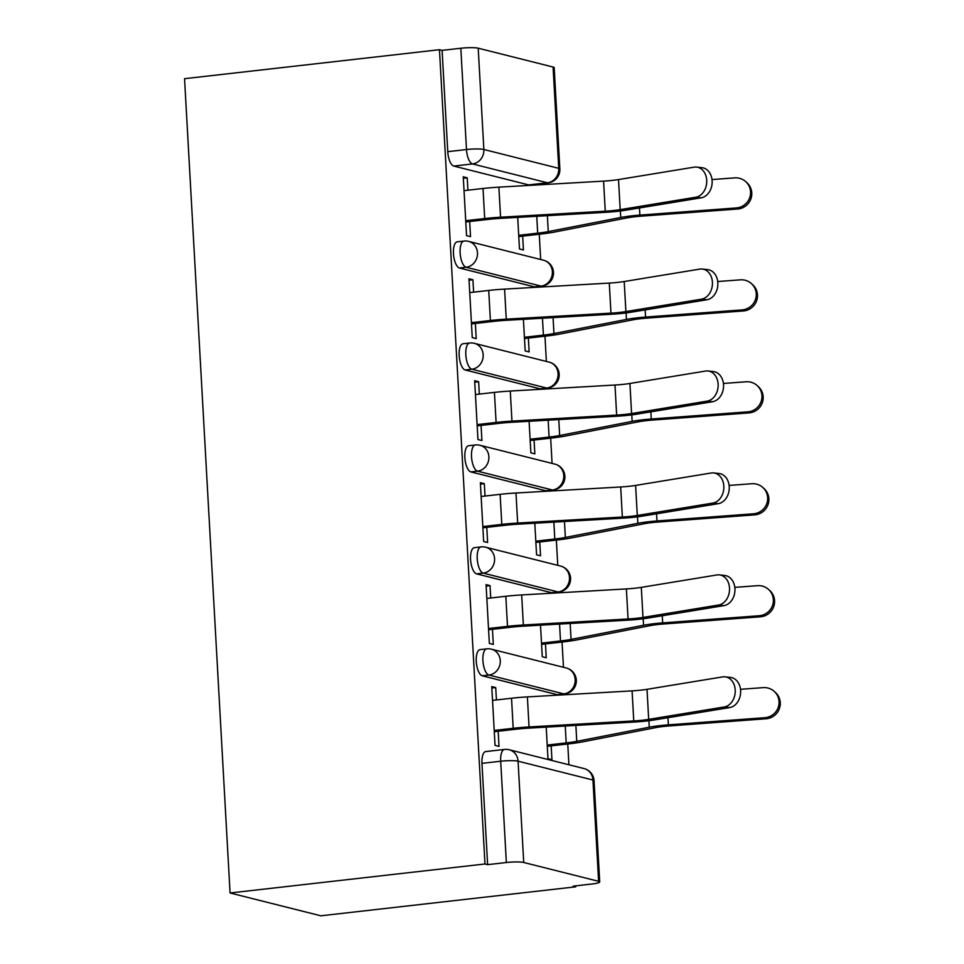 <?xml version="1.0" encoding="UTF-8"?>
<svg xmlns="http://www.w3.org/2000/svg" width="964" height="964" viewBox="0 0 964 964"><rect width="100%" height="100%" fill="white"/><g stroke="black" fill="none" stroke-linecap="round" stroke-linejoin="round"><path stroke-width="1.45" d="M480.072 649.616A13.207 5.157 83.5 0 0 476.264 661.412A13.207 5.157 83.5 0 0 482.289 675.812L488.941 675.053A13.207 5.157 -96.5 0 1 482.916 660.653A13.207 5.157 -96.5 0 1 486.712 648.856L480.072 649.616M474.372 547.673A13.207 5.157 83.5 0 0 470.565 559.457A13.207 5.157 83.5 0 0 476.59 573.869L483.229 573.11A13.207 5.157 -96.5 0 1 477.216 558.71A13.207 5.157 -96.5 0 1 481.012 546.913L474.372 547.673M468.673 445.717A13.207 5.157 83.5 0 0 464.865 457.514A13.207 5.157 83.5 0 0 470.89 471.914L477.529 471.155A13.207 5.157 -96.5 0 1 471.517 456.755A13.207 5.157 -96.5 0 1 475.312 444.958L468.673 445.717M462.973 343.774A13.207 5.157 83.5 0 0 459.165 355.559A13.207 5.157 83.5 0 0 465.19 369.971L471.83 369.212A13.207 5.157 -96.5 0 1 465.817 354.812A13.207 5.157 -96.5 0 1 469.613 343.015L462.973 343.774M457.273 241.819A13.207 5.157 83.5 0 0 453.466 253.616A13.207 5.157 83.5 0 0 459.491 268.016L466.13 267.257A13.207 5.157 -96.5 0 1 460.117 252.857A13.207 5.157 -96.5 0 1 463.913 241.072L457.273 241.819M548.167 182.823A13.207 13.207 0 0 0 559.855 168.965A13.207 1.771 -3.2 0 0 558.746 168.326L553.083 67.034L478.204 48.2L483.868 149.492L558.746 168.326A13.207 12.026 104.1 0 1 547.395 182.774A13.207 5.157 -96.5 0 0 548.167 182.823L529.441 184.955A13.207 5.157 -96.5 0 1 528.67 184.907L547.395 182.774L472.517 163.94A13.207 5.157 -96.5 0 1 466.492 149.541L460.828 48.248L442.102 50.369L439.464 49.706L484.988 863.985L230.071 892.977L320.831 915.8L575.749 886.82L575.689 885.856M568.917 764.765L567.76 743.991M565 694.731L564.964 693.899M563.47 667.293L562.06 642.036M559.301 592.776L559.265 591.944M557.77 565.35L556.361 540.093M553.601 490.833L553.553 490.001M552.071 463.395L550.661 438.138M547.901 388.878L547.853 388.046M546.371 361.452L544.961 336.195M542.202 286.935L542.154 286.103M540.671 259.497L539.262 234.24M536.502 184.98L536.454 184.16M439.464 49.706L184.546 78.686L230.071 892.977M575.749 886.82L573.098 886.145L591.824 884.024A13.207 1.771 176.8 0 0 599.716 881.952A13.207 1.771 176.8 0 0 598.608 881.313L523.729 862.479A13.207 1.771 176.8 0 0 506.353 862.527L500.69 761.235A13.207 5.157 -96.5 0 1 504.497 749.438L485.772 751.571A13.207 5.157 -96.5 0 0 481.964 763.355L500.69 761.235A13.207 1.771 176.8 0 1 518.066 761.186L523.729 862.479M484.988 863.985L487.627 864.66L506.353 862.527M528.67 184.907L453.791 166.073L472.517 163.94A13.207 12.026 104.1 0 0 483.868 149.492A13.207 1.771 176.8 0 0 466.492 149.541L447.766 151.661A13.207 5.157 83.5 0 0 453.791 166.073M553.083 67.034A13.207 1.771 -3.2 0 1 554.192 67.673L559.855 168.965M460.828 48.248A13.207 1.771 -3.2 0 1 478.204 48.2M467.926 190.209L467.227 177.822L463.262 176.822L466.552 235.638L470.516 236.638L469.673 221.515M517.704 217.382L519.476 248.953L523.44 249.953L522.669 236.132M473.625 292.152L472.926 279.777L469.046 280.211M472.926 279.777L468.962 278.777L472.252 337.593L476.216 338.593L475.373 323.458M523.404 319.325L525.175 350.908L529.14 351.896L528.368 338.075M479.325 394.107L478.626 381.72L474.746 382.166M478.626 381.72L474.662 380.72L477.951 439.536L481.916 440.536L481.072 425.413M529.103 421.268L530.875 452.851L534.839 453.851L534.068 440.03M485.025 496.05L484.326 483.675L480.446 484.109M484.326 483.675L480.361 482.675L483.651 541.491L487.615 542.491L486.772 527.356M534.803 523.223L536.574 554.794L540.539 555.794L539.768 541.973M490.724 598.005L490.025 585.618L486.145 586.064M490.025 585.618L486.061 584.618L489.351 643.434L493.315 644.434L492.471 629.311M540.503 625.166L542.274 656.749L546.239 657.749L545.467 643.928M496.424 699.948L495.725 687.573L491.845 688.007M495.725 687.573L491.761 686.573L495.05 745.389L499.015 746.389L498.171 731.254M557.168 694.646L563.82 693.887A13.207 5.157 -96.5 0 0 564.579 693.947L557.939 694.707A13.207 5.157 83.5 0 1 557.168 694.646L482.289 675.812M551.468 592.691L558.12 591.944A13.207 5.157 -96.5 0 0 558.879 591.992L552.239 592.752A13.207 5.157 83.5 0 1 551.468 592.691L476.59 573.869M545.769 490.748L552.42 489.989A13.207 5.157 -96.5 0 0 553.179 490.049L546.54 490.809A13.207 5.157 83.5 0 1 545.769 490.748L470.89 471.914M540.069 388.805L546.721 388.046A13.207 5.157 -96.5 0 0 547.48 388.094L540.84 388.853A13.207 5.157 83.5 0 1 540.069 388.805L465.19 369.971M534.369 286.85L541.021 286.091A13.207 5.157 -96.5 0 0 541.78 286.151L535.141 286.911A13.207 5.157 83.5 0 1 534.369 286.85L459.491 268.016M467.227 177.822L463.347 178.268M546.202 727.121L547.974 758.692L551.938 759.692L551.167 745.871M487.627 864.66L481.964 763.355M442.102 50.369L447.766 151.661M695.803 197.222A15.195 11.749 -83.7 0 0 706.745 181.859A15.195 11.749 -83.7 0 0 696.623 167.085A15.195 11.749 -83.7 0 0 694.116 167.158L618.514 179.569L620.189 209.634L695.803 197.222L701.214 197.813A15.195 11.749 96.3 0 0 712.155 182.461A15.195 11.749 96.3 0 0 702.033 167.688L696.623 167.085M465.781 221.961L488.146 219.418A33.029 4.422 -3.2 0 1 500.726 218.358L605.428 212.333A33.029 4.422 176.8 0 0 625.612 210.224L701.214 197.813M465.72 220.708L484.699 218.551A41.609 5.567 -3.2 0 1 500.557 217.213L605.259 211.188A24.437 3.266 176.8 0 0 620.189 209.634M464.033 190.643L483.024 188.486A41.609 5.567 -3.2 0 1 498.882 187.149L603.585 181.124A24.437 3.266 176.8 0 0 618.514 179.569M745.594 181.521L746.811 182.594A15.195 14.918 131.4 0 1 737.605 209.019L736.388 207.947A15.195 14.918 -48.6 0 0 745.594 181.521A15.195 14.918 -48.6 0 0 734.713 177.882L712.022 179.569M518.716 235.324L537.695 233.168A33.029 4.422 176.8 0 0 548.263 231.601L620.756 217.478A33.029 4.422 -3.2 0 1 639.867 215.105L736.388 207.947M518.777 236.578L541.129 234.035A41.609 5.567 176.8 0 0 554.445 232.059L626.937 217.924A24.437 3.266 -3.2 0 1 641.084 216.177L737.605 209.019M701.503 299.165A15.195 11.749 -83.7 0 0 712.444 283.814A15.195 11.749 -83.7 0 0 702.322 269.04A15.195 11.749 -83.7 0 0 699.816 269.101L624.214 281.524L625.889 311.577L701.503 299.165L706.913 299.768A15.195 11.749 96.3 0 0 717.855 284.404A15.195 11.749 96.3 0 0 707.733 269.631L702.322 269.04M471.48 323.904L493.845 321.361A33.029 4.422 -3.2 0 1 506.425 320.301L611.128 314.276A33.029 4.422 176.8 0 0 631.312 312.179L706.913 299.768M471.42 322.663L490.399 320.494A41.609 5.567 -3.2 0 1 506.257 319.156L610.959 313.143A24.437 3.266 176.8 0 0 625.889 311.577M469.733 292.598L488.724 290.441A41.609 5.567 -3.2 0 1 504.582 289.104L609.284 283.079A24.437 3.266 176.8 0 0 624.214 281.524M707.202 401.12A15.195 11.749 -83.7 0 0 718.144 385.757A15.195 11.749 -83.7 0 0 708.022 370.983A15.195 11.749 -83.7 0 0 705.515 371.056L629.914 383.467L631.589 413.532L707.202 401.12L712.613 401.711A15.195 11.749 96.3 0 0 723.554 386.359A15.195 11.749 96.3 0 0 713.432 371.586L708.022 370.983M477.18 425.859L499.545 423.317A33.029 4.422 -3.2 0 1 512.125 422.256L616.827 416.231A33.029 4.422 176.8 0 0 637.011 414.122L712.613 401.711M477.12 424.606L496.099 422.449A41.609 5.567 -3.2 0 1 511.956 421.111L616.659 415.086A24.437 3.266 176.8 0 0 631.589 413.532M475.433 394.541L494.424 392.384A41.609 5.567 -3.2 0 1 510.281 391.047L614.984 385.022A24.437 3.266 176.8 0 0 629.914 383.467M751.293 283.476L752.51 284.549A15.195 14.918 131.4 0 1 743.304 310.974L742.087 309.902A15.195 14.918 -48.6 0 0 751.293 283.476A15.195 14.918 -48.6 0 0 740.412 279.837L717.722 281.524M524.416 337.279L543.395 335.111A33.029 4.422 176.8 0 0 553.963 333.544L626.455 319.421A33.029 4.422 -3.2 0 1 645.567 317.06L742.087 309.902M524.476 338.521L546.841 335.978A41.609 5.567 176.8 0 0 560.144 334.002L632.637 319.879A24.437 3.266 -3.2 0 1 646.784 318.132L743.304 310.974M756.993 385.419L758.21 386.492A15.195 14.918 131.4 0 1 749.004 412.917L747.787 411.845A15.195 14.918 -48.6 0 0 756.993 385.419A15.195 14.918 -48.6 0 0 746.112 381.78L723.422 383.467M530.116 439.223L549.094 437.066A33.029 4.422 176.8 0 0 559.662 435.499L632.155 421.364A33.029 4.422 -3.2 0 1 651.266 419.003L747.787 411.845M530.176 440.476L552.541 437.933A41.609 5.567 176.8 0 0 565.844 435.957L638.337 421.822A24.437 3.266 -3.2 0 1 652.483 420.075L749.004 412.917M712.902 503.063A15.195 11.749 -83.7 0 0 723.844 487.712A15.195 11.749 -83.7 0 0 713.721 472.938A15.195 11.749 -83.7 0 0 711.215 472.999L635.613 485.422L637.288 515.475L712.902 503.063L718.313 503.666A15.195 11.749 96.3 0 0 729.254 488.302A15.195 11.749 96.3 0 0 719.132 473.529L713.721 472.938M482.88 527.802L505.244 525.26A33.029 4.422 -3.2 0 1 517.825 524.199L622.527 518.174A33.029 4.422 176.8 0 0 642.711 516.077L718.313 503.666M482.819 526.561L501.798 524.392A41.609 5.567 -3.2 0 1 517.656 523.054L622.358 517.029A24.437 3.266 176.8 0 0 637.288 515.475M481.132 496.496L500.123 494.339A41.609 5.567 -3.2 0 1 515.981 493.002L620.683 486.977A24.437 3.266 176.8 0 0 635.613 485.422M718.602 605.018A15.195 11.749 -83.7 0 0 729.543 589.655A15.195 11.749 -83.7 0 0 719.421 574.881A15.195 11.749 -83.7 0 0 716.915 574.954L641.313 587.365L642.988 617.43L718.602 605.018L724.012 605.609A15.195 11.749 96.3 0 0 734.954 590.257A15.195 11.749 96.3 0 0 724.832 575.484L719.421 574.881M488.579 629.757L510.944 627.215A33.029 4.422 -3.2 0 1 523.524 626.154L628.227 620.129A33.029 4.422 176.8 0 0 648.411 618.02L724.012 605.609M488.519 628.504L507.498 626.347A41.609 5.567 -3.2 0 1 523.356 625.009L628.058 618.984A24.437 3.266 176.8 0 0 642.988 617.43M486.832 598.439L505.823 596.282A41.609 5.567 -3.2 0 1 521.681 594.945L626.383 588.92A24.437 3.266 176.8 0 0 641.313 587.365M724.301 706.961A15.195 11.749 -83.7 0 0 735.243 691.61A15.195 11.749 -83.7 0 0 725.121 676.836A15.195 11.749 -83.7 0 0 722.614 676.897L647.013 689.32L648.688 719.373L724.301 706.961L729.712 707.564A15.195 11.749 96.3 0 0 740.653 692.2A15.195 11.749 96.3 0 0 730.531 677.427L725.121 676.836M494.291 731.7L516.644 729.158A33.029 4.422 -3.2 0 1 529.224 728.097L633.926 722.072A33.029 4.422 176.8 0 0 654.11 719.975L729.712 707.564M494.219 730.447L513.197 728.29A41.609 5.567 -3.2 0 1 529.055 726.952L633.758 720.927A24.437 3.266 176.8 0 0 648.688 719.373M492.532 700.394L511.523 698.237A41.609 5.567 -3.2 0 1 527.38 696.9L632.083 690.875A24.437 3.266 176.8 0 0 647.013 689.32M762.693 487.374L763.91 488.447A15.195 14.918 131.4 0 1 754.704 514.872L753.486 513.8A15.195 14.918 -48.6 0 0 762.693 487.374A15.195 14.918 -48.6 0 0 751.812 483.735L729.121 485.422M535.815 541.178L554.794 539.009A33.029 4.422 176.8 0 0 565.362 537.442L637.855 523.319A33.029 4.422 -3.2 0 1 656.966 520.958L753.486 513.8M535.876 542.419L558.24 539.876A41.609 5.567 176.8 0 0 571.544 537.9L644.036 523.777A24.437 3.266 -3.2 0 1 658.183 522.03L754.704 514.872M768.392 589.317L769.609 590.39A15.195 14.918 131.4 0 1 760.403 616.815L759.186 615.743A15.195 14.918 -48.6 0 0 768.392 589.317A15.195 14.918 -48.6 0 0 757.511 585.678L734.821 587.365M541.515 643.121L560.494 640.964A33.029 4.422 176.8 0 0 571.062 639.397L643.554 625.262A33.029 4.422 -3.2 0 1 662.666 622.901L759.186 615.743M541.575 644.374L563.94 641.831A41.609 5.567 176.8 0 0 577.243 639.843L649.736 625.72A24.437 3.266 -3.2 0 1 663.883 623.973L760.403 616.815M774.092 691.272L775.309 692.345A15.195 14.918 131.4 0 1 766.103 718.77L764.886 717.698A15.195 14.918 -48.6 0 0 774.092 691.272A15.195 14.918 -48.6 0 0 763.211 687.633L740.521 689.308M547.215 745.076L566.193 742.907A33.029 4.422 176.8 0 0 576.761 741.34L649.254 727.218A33.029 4.422 -3.2 0 1 668.365 724.856L764.886 717.698M547.275 746.317L569.64 743.774A41.609 5.567 176.8 0 0 582.943 741.798L655.436 727.675A24.437 3.266 -3.2 0 1 669.582 725.916L766.103 718.77M598.608 881.313L592.944 780.021L518.066 761.186A13.207 12.026 -75.9 0 0 509.209 749.751A13.207 13.207 0 0 0 504.497 749.438M564.579 693.947A13.207 13.207 0 0 0 566.314 668.004A13.207 12.026 -75.9 0 1 575.171 679.451A13.207 12.026 -75.9 0 1 563.82 693.887L488.941 675.053A13.207 12.026 -75.9 0 0 500.28 660.617A13.207 12.026 104.1 0 0 491.423 649.182A13.207 13.207 0 0 0 486.712 648.856M558.879 591.992A13.207 13.207 0 0 0 560.614 566.061A13.207 12.026 -75.9 0 1 569.471 577.496A13.207 12.026 -75.9 0 1 558.12 591.944L483.229 573.11A13.207 12.026 -75.9 0 0 494.58 558.662A13.207 12.026 104.1 0 0 485.723 547.227A13.207 13.207 0 0 0 481.012 546.913M553.179 490.049A13.207 13.207 0 0 0 554.915 464.118A13.207 12.026 -75.9 0 1 563.771 475.553A13.207 12.026 -75.9 0 1 552.42 489.989L477.529 471.155A13.207 12.026 -75.9 0 0 488.881 456.719A13.207 12.026 104.1 0 0 480.024 445.284A13.207 13.207 0 0 0 475.312 444.958M547.48 388.094A13.207 13.207 0 0 0 549.215 362.163A13.207 12.026 -75.9 0 1 558.072 373.598A13.207 12.026 -75.9 0 1 546.721 388.046L471.83 369.212A13.207 12.026 -75.9 0 0 483.181 354.764A13.207 12.026 104.1 0 0 474.324 343.329A13.207 13.207 0 0 0 469.613 343.015M541.78 286.151A13.207 13.207 0 0 0 543.515 260.22A13.207 12.026 -75.9 0 1 552.372 271.655A13.207 12.026 -75.9 0 1 541.021 286.091L466.13 267.257A13.207 12.026 -75.9 0 0 477.481 252.821A13.207 12.026 104.1 0 0 468.625 241.386A13.207 13.207 0 0 0 463.913 241.072M584.088 768.585A13.207 12.026 -75.9 0 1 592.944 780.021A13.207 1.771 -3.2 0 1 594.053 780.659A13.207 13.207 0 0 0 584.088 768.585L509.209 749.751M483.024 188.486L484.699 218.551M603.585 181.124L605.259 211.188M498.882 187.149L500.557 217.213M537.695 233.168L536.755 216.285M639.867 215.105L639.469 207.947M620.756 217.478L620.394 210.983M548.263 231.601L547.371 215.671M488.724 290.441L490.399 320.494M609.284 283.079L610.959 313.143M504.582 289.104L506.257 319.156M494.424 392.384L496.099 422.449M614.984 385.022L616.659 415.086M510.281 391.047L511.956 421.111M543.395 335.111L542.455 318.228M645.567 317.06L645.169 309.902M626.455 319.421L626.094 312.926M553.963 333.544L553.071 317.614M549.094 437.066L548.154 420.184M651.266 419.003L650.869 411.845M632.155 421.364L631.794 414.882M559.662 435.499L558.771 419.569M500.123 494.339L501.798 524.392M620.683 486.977L622.358 517.029M515.981 493.002L517.656 523.054M505.823 596.282L507.498 626.347M626.383 588.92L628.058 618.984M521.681 594.945L523.356 625.009M511.523 698.237L513.197 728.29M632.083 690.875L633.758 720.927M527.38 696.9L529.055 726.952M554.794 539.009L553.854 522.127M656.966 520.958L656.568 513.8M637.855 523.319L637.493 516.825M565.362 537.442L564.47 521.512M560.494 640.964L559.554 624.082M662.666 622.901L662.268 615.743M643.554 625.262L643.193 618.78M571.062 639.397L570.17 623.467M566.193 742.907L565.253 726.025M668.365 724.856L667.968 717.698M649.254 727.218L648.893 720.723M576.761 741.34L575.87 725.41M468.625 241.386L543.515 260.22M474.324 343.329L549.215 362.163M480.024 445.284L554.915 464.118M485.723 547.227L560.614 566.061M491.423 649.182L566.314 668.004M599.716 881.952L594.053 780.659"/></g></svg>
